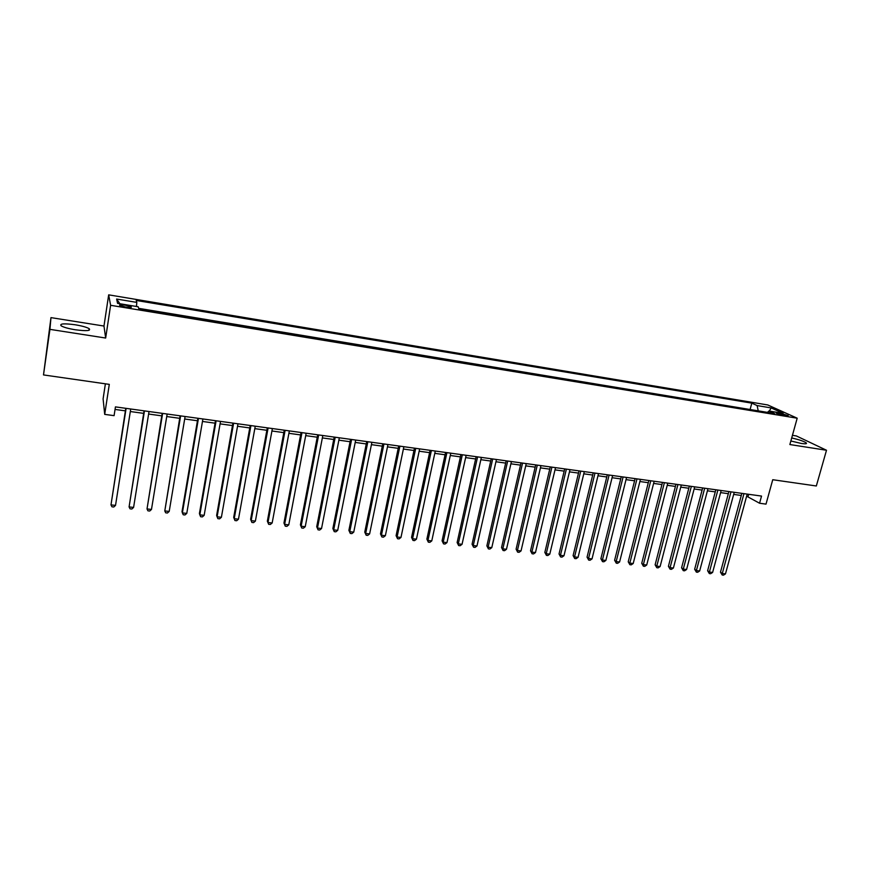 <?xml version="1.0" encoding="UTF-8"?>
<svg xmlns="http://www.w3.org/2000/svg" width="870" height="870" viewBox="0 0 870 870"><rect width="100%" height="100%" fill="white"/><g stroke="black" fill="none" stroke-linecap="round" stroke-linejoin="round"><path stroke-width="1.3" d="M75.266 329.763C86.456 331.209 91.089 330.839 89.164 328.675C86.63 327.207 81.976 325.902 75.179 324.771C63.978 323.292 59.312 323.651 61.194 325.848C63.738 327.327 68.425 328.632 75.266 329.763M790.863 440.992L801.226 443.439C805.5 444.059 807.175 443.874 806.24 442.873C803.782 441.231 798.932 439.6 791.7 437.969M125.715 307.066C130.195 307.697 132.012 307.61 131.174 306.805L125.236 305.185C120.745 304.543 118.918 304.63 119.755 305.446L125.715 307.066M105.39 383.822L103.095 398.906L104.704 414.381L114.09 415.653L115.438 406.888L761.533 496.074L759.564 503.241L766.013 504.121L772.745 479.718L816.332 485.982L826.5 450.247L796.365 435.946L792.439 435.326M50.971 317.626L43.5 374.926L49.927 329.36L105.661 338.038L110.61 305.294L108.674 294.843L103.976 326.043L50.971 317.626L49.927 329.36M110.61 305.294L797.192 418.198L767.764 404.963L108.674 294.843M781.097 413.478L776.17 413.174L783.272 415.294L788.198 415.599L781.097 413.478L780.749 414.762M758.238 410.857L757.117 405.572L751.811 403.147L136.209 300.454L136.818 302.401L116.623 299.041L117.57 303.358L138.167 306.762L138.819 308.828L774.539 413.544L768.949 410.988L767.449 412.38M757.117 405.572L771.125 407.91L783.141 413.337L768.949 410.988M751.495 409.748L138.667 308.339M104.704 414.381L109.294 384.377L43.5 374.926M797.192 418.198L789.873 444.548L826.5 450.247M746.634 496.194L759.564 503.241M115.047 409.433L125.367 410.857M130.315 411.532L143.648 413.37M148.618 414.044L161.755 415.849M166.735 416.534L179.688 418.318M184.69 419.003L197.457 420.754M202.471 421.45L215.053 423.179M220.077 423.864L232.475 425.571M237.532 426.256L249.744 427.942M254.812 428.638L266.851 430.291M271.929 430.987L283.805 432.618M288.894 433.314L300.596 434.924M305.707 435.631L317.245 437.208M322.357 437.914L333.732 439.48M338.865 440.176L350.066 441.721M355.21 442.428L366.259 443.939M371.414 444.657L382.3 446.147M387.476 446.854L398.21 448.333M403.386 449.04L413.968 450.497M419.155 451.215L429.584 452.639M434.782 453.357L445.07 454.771M450.279 455.488L460.415 456.88M465.635 457.598L475.629 458.969M480.86 459.686L490.713 461.035M495.943 461.752L505.655 463.09M510.907 463.808L520.477 465.124M525.73 465.852L535.17 467.146M540.433 467.864L549.731 469.147M555.006 469.865L564.173 471.127M569.448 471.855L578.496 473.095M583.781 473.824L592.688 475.042M597.984 475.77L606.771 476.977M612.067 477.706L620.734 478.902M626.03 479.631L634.578 480.795M639.885 481.523L648.302 482.687M653.62 483.415L661.918 484.557M667.236 485.286L675.414 486.406M680.742 487.146L688.812 488.244M694.14 488.983L702.09 490.071M707.419 490.81L715.26 491.887M720.599 492.616L728.331 493.681M733.671 494.41L741.294 495.454M748.668 494.301L748.102 496.389M750.201 409.139L751.811 403.147M136.818 302.401L136.438 306.479M769.363 411.053L771.125 407.91M116.623 299.041L119.897 303.739M105.661 338.038L103.976 326.043M741.86 493.355L720.48 572.177L722.274 573.504L743.97 493.649M725.482 573.863L723.492 575.157L722.209 575.016L722.274 573.504L725.482 573.863L747.21 494.095M722.209 575.016L720.48 572.177M728.897 491.572L707.614 570.731L709.387 572.058L730.985 491.854M712.617 572.427L710.627 573.721L709.333 573.58L709.387 572.058L712.617 572.427L734.236 492.311M709.333 573.58L707.614 570.731M715.825 489.766L694.651 569.263L696.391 570.6L717.88 490.049M699.654 570.97L697.664 572.275L696.359 572.123L696.391 570.6L699.654 570.97L721.165 490.506M696.359 572.123L694.651 569.263M702.655 487.95L681.58 567.795L683.287 569.132L704.678 488.222M686.582 569.502L684.592 570.807L683.276 570.666L683.287 569.132L686.582 569.502L707.984 488.679M683.276 570.666L681.58 567.795M689.366 486.112L668.41 566.316L670.085 567.653L691.356 486.384M673.402 568.023L671.422 569.339L670.096 569.187L670.085 567.653L673.402 568.023L694.695 486.852M670.096 569.187L668.41 566.316M675.979 484.264L655.121 564.815L656.774 566.153L677.926 484.536M660.112 566.533L658.133 567.86L656.796 567.708L656.774 566.153L660.112 566.533L681.297 485.003M656.796 567.708L655.121 564.815M662.472 482.404L641.734 563.314L643.354 564.652L664.397 482.665M646.714 565.021L644.746 566.359L643.398 566.207L643.354 564.652L646.714 565.021L667.79 483.133M643.398 566.207L641.734 563.314M648.846 480.523L628.227 561.792L629.815 563.129L650.738 480.784M633.208 563.51L631.239 564.847L629.88 564.695L629.815 563.129L633.208 563.51L654.164 481.251M629.88 564.695L628.227 561.792M635.122 478.63L614.611 560.258L616.167 561.596L636.981 478.881M619.592 561.976L617.624 563.325L616.264 563.173L616.167 561.596L619.592 561.976L640.429 479.359M616.264 563.173L614.611 560.258M621.278 476.716L600.887 558.714L602.41 560.052L623.094 476.967M605.868 560.443L603.9 561.792L602.518 561.639L602.41 560.052L605.868 560.443L626.574 477.445M602.518 561.639L600.887 558.714M607.314 474.792L587.054 557.148L588.544 558.496L609.098 475.031M592.024 558.888L590.067 560.247L588.675 560.095L588.544 558.496L592.024 558.888L612.611 475.52M588.675 560.095L587.054 557.148M593.231 472.845L573.102 555.582L574.548 556.92L594.982 473.084M578.061 557.322L576.103 558.681L574.711 558.529L574.548 556.92L578.061 557.322L598.516 473.574M574.711 558.529L573.102 555.582M579.029 470.887L559.029 553.994L560.443 555.343L580.736 471.116M563.988 555.734L562.031 557.115L560.617 556.952L560.443 555.343L563.988 555.734L584.314 471.616M560.617 556.952L559.029 553.994M564.706 468.908L544.837 552.396L546.219 553.744L566.381 469.137M549.786 554.146L547.85 555.528L546.414 555.364L546.219 553.744L549.786 554.146L569.981 469.637M546.414 555.364L544.837 552.396M550.264 466.907L530.526 550.786L531.874 552.135L551.895 467.136M535.474 552.537L533.538 553.929L532.092 553.766L531.874 552.135L535.474 552.537L555.528 467.636M532.092 553.766L530.526 550.786M535.692 464.895L516.095 549.166L517.411 550.514L537.29 465.124M521.032 550.917L519.107 552.309L517.65 552.156L517.411 550.514L521.032 550.917L540.955 465.624M517.65 552.156L516.095 549.166M520.999 462.873L501.544 547.524L502.816 548.872L522.555 463.09M506.471 549.285L504.546 550.688L503.088 550.525L502.816 548.872L506.471 549.285L526.252 463.601M503.088 550.525L501.544 547.524M506.177 460.828L486.863 545.871L488.103 547.219L507.688 461.035M491.789 547.632L489.864 549.046L488.396 548.883L488.103 547.219L491.789 547.632L511.419 461.546M488.396 548.883L486.863 545.871M491.224 458.762L472.062 544.207L473.258 545.555L492.692 458.969M476.977 545.968L475.063 547.393L473.574 547.23L473.258 545.555L476.977 545.968L496.455 459.48M473.574 547.23L472.062 544.207M476.14 456.674L457.131 542.521L458.283 543.87L477.576 456.88M462.046 544.294L460.132 545.718L458.631 545.555L458.283 543.87L462.046 544.294L481.36 457.402M458.631 545.555L457.131 542.521M460.915 454.575L442.069 540.825L443.189 542.173L462.318 454.771M446.973 542.608L445.07 544.033L443.559 543.87L443.189 542.173L446.973 542.608L466.135 455.304M443.559 543.87L442.069 540.825M445.57 452.454L426.876 539.117L427.953 540.466L446.919 452.65M431.77 540.901L429.878 542.336L428.344 542.173L427.953 540.466L431.77 540.901L450.78 453.183M428.344 542.173L426.876 539.117M430.084 450.323L411.553 537.388L412.587 538.747L431.389 450.497M416.436 539.172L414.544 540.629L413.011 540.455L412.587 538.747L416.436 539.172L435.283 451.041M413.011 540.455L411.553 537.388M414.457 448.17L396.089 535.648L397.079 537.007L415.719 448.344M400.972 537.442L399.08 538.9L397.536 538.726L397.079 537.007L400.972 537.442L419.644 448.876M397.536 538.726L396.089 535.648M398.688 445.984L380.494 533.897L381.441 535.246L399.906 446.158M385.366 535.692L383.485 537.16L381.919 536.975L381.441 535.246L385.366 535.692L403.876 446.701M381.919 536.975L380.494 533.897M382.789 443.798L364.758 532.125L365.661 533.473L383.953 443.95M369.619 533.919L367.749 535.398L366.172 535.224L365.661 533.473L369.619 533.919L387.955 444.505M366.172 535.224L364.758 532.125M366.738 441.579L348.892 530.33L349.751 531.69L367.858 441.732M353.742 532.135L351.871 533.625L350.284 533.44L349.751 531.69L353.742 532.135L371.892 442.286M350.284 533.44L348.892 530.33M350.534 439.339L332.873 528.536L333.688 529.884L351.61 439.491M337.712 530.341L335.853 531.831L334.243 531.646L333.688 529.884L337.712 530.341L355.689 440.057M334.243 531.646L332.873 528.536M334.2 437.088L316.713 526.709L317.485 528.068L335.211 437.229M321.541 528.525L319.692 530.026L318.072 529.841L317.485 528.068L321.541 528.525L339.333 437.795M318.072 529.841L316.713 526.709M317.702 434.804L300.411 524.871L301.129 526.23L318.67 434.946M305.229 526.698L303.391 528.199L301.749 528.014L301.129 526.23L305.229 526.698L322.824 435.511M301.749 528.014L300.411 524.871M301.053 432.51L283.957 523.022L284.631 524.382L301.977 432.64M288.764 524.849L286.926 526.361L285.273 526.176L284.631 524.382L288.764 524.849L306.164 433.216M285.273 526.176L283.957 523.022M284.262 430.193L267.351 521.152L267.982 522.511L285.121 430.313M272.158 522.979L270.331 524.501L268.656 524.316L267.982 522.511L272.158 522.979L289.351 430.889M268.656 524.316L267.351 521.152M267.297 427.855L250.603 519.27L251.169 520.63L268.112 427.964M255.388 521.097L253.572 522.631L251.887 522.446L251.169 520.63L255.388 521.097L272.375 428.551M251.887 522.446L250.603 519.27M250.19 425.484L233.693 517.367L234.215 518.716L250.941 425.593M238.467 519.194L236.662 520.738L234.954 520.554L234.215 518.716L238.467 519.194L255.247 426.191M232.91 423.103L216.63 515.442L217.098 516.802L233.617 423.201M221.393 517.28L219.588 518.835L217.87 518.64L217.098 516.802L221.393 517.28L237.967 423.799M215.477 420.699L199.415 513.507L199.828 514.866L216.119 420.786M204.156 515.344L202.362 516.91L200.633 516.715L199.828 514.866L204.156 515.344L220.512 421.395M197.871 418.263L182.026 511.549L182.385 512.908L198.458 418.35M186.767 513.398L184.973 514.964L183.233 514.768L182.385 512.908L186.767 513.398L202.895 418.959M180.101 415.816L164.789 510.929L180.634 415.882M169.204 511.419L167.431 513.006L165.67 512.811L164.789 510.929L169.204 511.419L185.103 416.502M162.168 413.337L147.019 508.939L162.636 413.402M151.478 509.439L149.716 511.027L147.933 510.82L147.019 508.939L151.478 509.439L167.149 414.022M144.061 410.836L129.086 506.916L144.463 410.89M133.588 507.428L131.838 509.026L130.032 508.819L129.086 506.916L133.588 507.428L149.02 411.521M125.769 408.313L110.99 504.894L126.117 408.356M115.525 505.394L113.785 507.003L111.969 506.808L110.99 504.894L115.525 505.394L130.718 408.998M777.997 413.968L778.258 413.011M88.914 330.328L89.164 328.675M806.011 443.722L806.24 442.873M131.076 307.414L131.174 306.805"/></g></svg>
